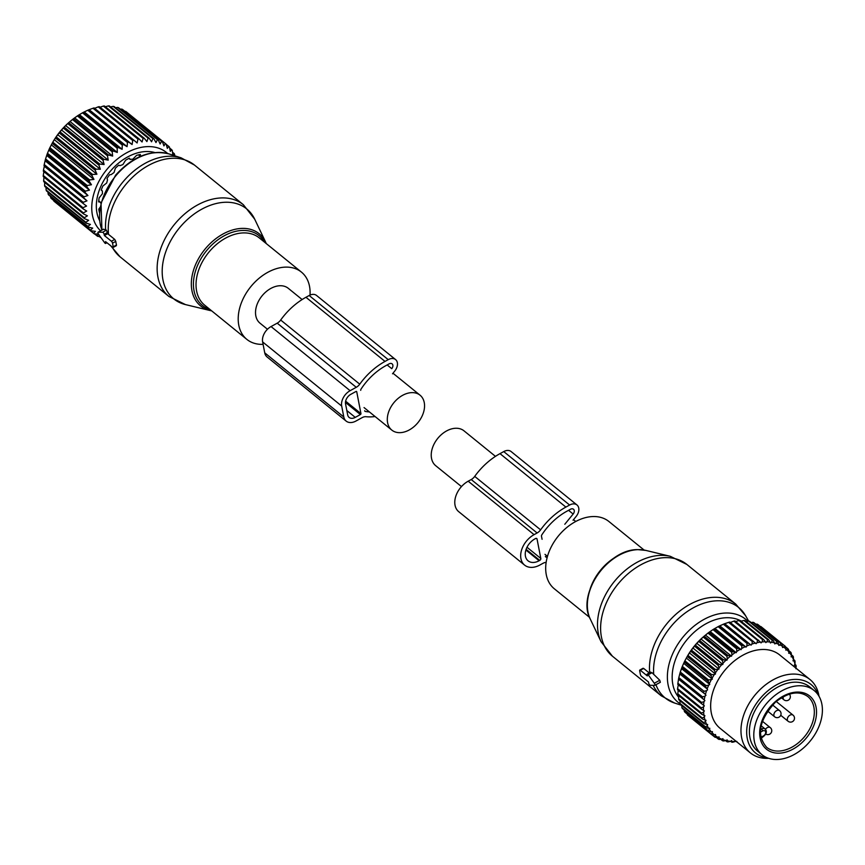 <?xml version="1.0" encoding="UTF-8"?>
<svg xmlns="http://www.w3.org/2000/svg" width="865" height="865" viewBox="0 0 865 865"><rect width="100%" height="100%" fill="white"/><g stroke="black" fill="none" stroke-linecap="round" stroke-linejoin="round"><path stroke-width="1.3" d="M302.134 299.55L288.283 288.315A22.447 15.624 129 0 0 284.747 286.391A22.447 15.624 129 0 0 260.3 298.22A22.447 15.624 129 0 0 260.008 323.186L267.469 329.241M395.327 432.003A22.447 15.624 129 0 0 419.774 420.174A22.447 15.624 129 0 0 420.066 395.208A22.447 15.624 129 0 0 416.53 393.283A22.447 15.624 129 0 0 392.083 405.112A22.447 15.624 129 0 0 391.791 430.078A22.447 15.624 129 0 0 395.327 432.003M310.016 295.084A43.315 30.145 129 0 0 301.431 272.107A43.315 30.145 129 0 0 251.531 285.796A43.315 30.145 129 0 0 246.86 339.394A43.315 30.145 129 0 0 263.101 344.357M101.94 230.068A53.522 37.249 129 0 1 116.051 175.519A53.522 37.249 129 0 1 169.043 153.938L181.131 157.852A58.269 40.547 129 0 0 123.446 181.347A58.269 40.547 129 0 0 105.681 229.982L103.541 229.225M105.681 229.982L106.438 230.155L107.747 233.691L104.384 235.54L111.412 241.238A1.579 0.573 -118.8 0 1 112.526 243.162L113.228 246.806A1.579 0.573 -118.8 0 1 113.11 247.477A1.579 0.573 -118.8 0 1 112.58 247.304L105.552 241.605L105.779 242.773A1.579 0.573 -118.8 0 1 105.66 243.443A1.579 0.573 -118.8 0 1 104.665 242.751L98.578 234.274A1.579 0.573 -118.8 0 1 98.059 232.198A1.579 0.573 -118.8 0 1 98.177 232.177L102.632 232.253A1.579 0.573 -118.8 0 1 104.157 234.372L104.384 235.54M181.131 157.852L194.484 165.074A59.069 41.109 129 0 0 126.431 183.748A59.069 41.109 129 0 0 108.558 234.404L107.747 233.691M108.558 234.404L114.731 239.41L115.78 241.378A59.069 41.109 129 0 0 116.483 245.011L113.228 246.806M115.899 245.476L116.483 245.011L115.899 245.476M174.698 155.765L174.622 154.435A57.501 40.017 -51 0 0 174.179 153.57L172.503 152.218M100.07 236.361L97.875 236.415A57.501 40.017 -51 0 1 97.085 235.929L98.632 234.08L94.274 233.874A57.501 40.017 -51 0 1 93.571 233.28L95.442 231.333L91.106 230.793A57.501 40.017 -51 0 1 90.501 230.09L92.685 228.101L88.414 227.214A57.501 40.017 -51 0 1 88.079 226.673A57.501 40.017 -51 0 1 87.916 226.403L90.414 224.403L86.241 223.17A57.501 40.017 -51 0 1 85.851 222.273L88.641 220.305L84.608 218.726A57.501 40.017 -51 0 1 84.338 217.742L87.408 215.839L83.537 213.915A57.501 40.017 -51 0 1 83.386 212.876L86.705 211.071L83.04 208.811A57.501 40.017 -51 0 1 83.008 207.719L86.565 206.043L83.116 203.47A57.501 40.017 -51 0 1 83.202 202.334L86.976 200.842L83.775 197.966A57.501 40.017 -51 0 1 83.981 196.798L87.927 195.512L84.997 192.354A57.501 40.017 -51 0 1 85.321 191.165L89.43 190.116L86.781 186.699A57.501 40.017 -51 0 1 87.214 185.521L91.441 184.732L89.095 181.088A57.501 40.017 -51 0 1 89.646 179.92L93.95 179.412L91.917 175.573A57.501 40.017 -51 0 1 92.566 174.438L96.912 174.233L95.204 170.221A57.501 40.017 -51 0 1 95.95 169.129L100.318 169.248L98.924 165.107A57.501 40.017 -51 0 1 99.756 164.069L104.103 164.523L103.032 160.285A57.501 40.017 -51 0 1 103.941 159.322L108.222 160.122L107.476 155.819A57.501 40.017 -51 0 1 108.449 154.943L112.645 156.078L112.201 151.764A57.501 40.017 -51 0 1 113.228 150.975L117.294 152.467L117.153 148.164A57.501 40.017 -51 0 1 118.213 147.472L122.127 149.31L122.268 145.06A57.501 40.017 -51 0 1 123.36 144.477L127.079 146.65L127.49 142.498A57.501 40.017 -51 0 1 128.593 142.033L132.096 144.531L132.745 140.508A57.501 40.017 -51 0 1 133.848 140.162L137.113 142.963L137.978 139.114A57.501 40.017 -51 0 1 139.07 138.897L142.065 141.979L143.125 138.324A57.501 40.017 -51 0 1 144.185 138.238L146.909 141.59L148.12 138.151A57.501 40.017 -51 0 1 149.137 138.195L151.559 141.784L152.9 138.605A57.501 40.017 -51 0 1 153.873 138.778L155.981 142.574L157.419 139.676A57.501 40.017 -51 0 1 158.317 139.979L160.112 143.947L161.604 141.352A57.501 40.017 -51 0 1 162.436 141.774L163.907 145.893L165.42 143.612A57.501 40.017 -51 0 1 166.167 144.152L167.313 148.369L168.816 146.423A57.501 40.017 -51 0 1 169.464 147.082L170.297 151.364L171.746 149.753A57.501 40.017 -51 0 1 172.297 150.521L172.816 154.835L174.179 153.57M100.589 230.804A51.197 35.627 -51 0 1 96.264 225.441A51.197 35.627 -51 0 1 111.477 164.35A51.197 35.627 -51 0 1 167.68 153.537M101.14 237.853L99.01 236.394M53.673 200.442L53.814 201.026A57.501 40.017 129 0 0 54.517 201.631L94.274 233.874M50.527 196.485L50.743 197.847A57.501 40.017 129 0 0 51.349 198.55L91.106 230.793M47.986 192.149L48.159 194.16A57.501 40.017 129 0 0 48.321 194.43A57.501 40.017 129 0 0 48.656 194.971L88.414 227.214M99.616 220.564A45.683 31.789 -51 0 1 109.541 172.232A45.683 31.789 -51 0 1 154.781 152.543M90.501 230.09L50.743 197.847M93.571 233.28L53.814 201.026M97.085 235.929L94.577 233.896M46.05 187.446L46.105 190.03A57.501 40.017 129 0 0 46.494 190.927L86.241 223.17M44.731 182.439L44.58 185.499A57.501 40.017 129 0 0 44.85 186.483L84.608 218.726M44.104 176.503L43.628 180.623A57.501 40.017 129 0 0 43.78 181.672L83.537 213.915M43.953 171.486L43.25 175.465A57.501 40.017 129 0 0 43.282 176.568L83.04 208.811M86.976 200.842L44.364 166.275L43.445 170.091A57.501 40.017 129 0 0 43.358 171.227L83.116 203.47M44.364 166.275L44.018 165.723A57.501 40.017 129 0 1 44.223 164.555L45.24 160.101A57.501 40.017 129 0 1 45.575 158.922L47.024 154.457A57.501 40.017 129 0 1 47.467 153.278L49.337 148.834A57.501 40.017 129 0 1 49.889 147.677L52.441 142.812A53.165 37 129 0 1 68.973 122.43L69.492 121.976M96.912 174.233L54.311 139.665L52.808 142.184A57.501 40.017 129 0 0 52.16 143.32L91.917 175.573M54.311 139.665L55.447 137.978A57.501 40.017 129 0 1 56.193 136.886L59.166 132.864A57.501 40.017 129 0 1 59.999 131.826L63.275 128.042A57.501 40.017 129 0 1 64.183 127.079L67.719 123.576A57.501 40.017 129 0 1 68.692 122.689L70.033 121.522L68.692 122.689L108.449 154.943M112.645 156.078L70.033 121.522L72.455 119.521A57.501 40.017 129 0 1 73.471 118.721L77.396 115.921A57.501 40.017 129 0 1 78.456 115.229L82.521 112.818A57.501 40.017 129 0 1 83.602 112.234L87.733 110.255A57.501 40.017 129 0 1 88.835 109.79L92.987 108.266A57.501 40.017 129 0 1 94.09 107.92L133.848 140.162M94.501 108.406L98.221 106.86A57.501 40.017 129 0 1 99.313 106.644L139.07 138.897M99.464 107.422L103.367 106.071A57.501 40.017 129 0 1 104.427 105.984L144.185 138.238M105.346 106.73L108.363 105.908A57.501 40.017 129 0 1 109.379 105.952L149.137 138.195M110.536 106.892L113.153 106.363A57.501 40.017 129 0 1 114.115 106.536L153.873 138.778M115.564 107.703L117.662 107.433A57.501 40.017 129 0 1 118.57 107.736L158.317 139.979M120.376 109.195L121.846 109.109A57.501 40.017 129 0 1 122.679 109.531L162.436 141.774M124.928 111.358L125.663 111.358A57.501 40.017 129 0 1 126.409 111.909L166.167 144.152M171.746 149.753L169.659 148.066M168.816 146.423L166.21 144.314M165.42 143.612L125.663 111.358M161.604 141.352L121.846 109.109M157.419 139.676L117.662 107.433M152.9 138.605L113.153 106.363M148.12 138.151L108.363 105.908M143.125 138.324L103.367 106.071M137.978 139.114L98.221 106.86M132.745 140.508L92.987 108.266M132.096 144.531L89.484 109.963M128.593 142.033L88.835 109.79M127.49 142.498L87.733 110.255M127.079 146.65L84.467 112.093M123.36 144.477L83.602 112.234M122.268 145.06L82.521 112.818M122.127 149.31L79.515 114.742M118.213 147.472L78.456 115.229M117.153 148.164L77.396 115.921M117.294 152.467L74.682 117.9M113.228 150.975L73.471 118.721M112.201 151.764L72.455 119.521M107.476 155.819L67.719 123.576M108.222 160.122L65.621 125.555M103.941 159.322L64.183 127.079M103.032 160.285L63.275 128.042M104.103 164.523L61.491 129.966M99.756 164.069L59.999 131.826M98.924 165.107L59.166 132.864M100.318 169.248L57.706 134.691M95.95 169.129L56.193 136.886M95.204 170.221L55.447 137.978M92.566 174.438L52.808 142.184M93.95 179.412L51.338 144.855M89.646 179.92L49.889 147.677M89.095 181.088L49.337 148.834M91.441 184.732L48.829 150.164M87.214 185.521L47.467 153.278M86.781 186.699L47.024 154.457M89.43 190.116L46.818 155.549M85.321 191.165L45.575 158.922M84.997 192.354L45.24 160.101M87.927 195.512L45.326 160.944M83.981 196.798L44.223 164.555M83.775 197.966L44.018 165.723M83.202 202.334L43.445 170.091M83.008 207.719L43.25 175.465M83.386 212.876L43.628 180.623M84.338 217.742L44.58 185.499M85.851 222.273L46.105 190.03M87.916 226.403L48.159 194.16M140.53 156.316L140.346 154.489A42.45 29.54 -51 0 0 136.551 155.365L132.756 159.257M132.745 159.257L130.053 159.29L129.328 158.187A42.45 29.54 -51 0 0 125.566 160.252L122.895 164.577L119.954 165.68L118.743 165.172A42.45 29.54 -51 0 0 115.369 168.232L114.039 172.524L111.174 174.6L109.628 174.773A42.45 29.54 -51 0 0 106.979 178.525L107.53 179.812L106.687 182.991L102.87 186.04A42.45 29.54 -51 0 0 101.216 190.127L102.351 190.895L102.448 193.695L99.14 197.89A42.45 29.54 -51 0 0 98.632 201.902L100.091 201.967L98.718 200.853M128.896 158.403L130.237 159.495L128.928 158.381M101.194 203.524L98.751 200.615M100.21 207.157L98.794 209.146A42.45 29.54 -51 0 0 99.453 212.606M375.096 416.541A57.101 39.736 129 0 1 366.036 416.714A7.872 5.482 129 0 0 362.121 417.644L355.969 421.028A12.607 8.769 129 0 1 346.162 421.104A12.607 8.769 129 0 1 343.805 416.984L341.697 406.063A12.607 8.769 129 0 1 350.109 390.688L356.261 387.304A7.872 5.482 129 0 0 359.754 384.168A57.101 39.736 129 0 1 385.012 361.419L388.234 359.645A9.45 6.574 129 0 1 395.597 359.591A9.45 6.574 129 0 1 394.71 371.107L392.515 373.799M395.597 359.591L316.525 295.452A9.45 6.574 129 0 0 309.162 295.506L305.95 297.279A57.101 39.736 129 0 0 280.682 320.028A7.872 5.482 129 0 1 277.2 323.175L271.048 326.559A12.607 8.769 129 0 0 262.625 341.924L341.697 406.063M364.662 410.756A1.579 1.092 129 0 0 365.322 411.437A51.586 35.898 129 0 0 369.409 411.924M387.152 364.943L391.759 368.674A3.936 2.736 129 0 0 392.115 363.873A3.936 2.736 129 0 0 389.055 363.895L385.833 365.668A51.586 35.898 129 0 0 361.019 389.142A1.579 1.092 129 0 0 360.716 390.342M360.943 413.6L356.726 391.759A0.789 0.551 129 0 0 355.958 391.499L350.812 394.332A7.872 5.482 129 0 0 345.557 403.933L347.665 414.865A7.872 5.482 129 0 0 349.136 417.438A7.872 5.482 129 0 0 355.266 417.384L360.413 414.551A0.789 0.551 129 0 0 360.943 413.6L345.632 401.176M262.625 341.924L264.733 352.844A12.607 8.769 129 0 0 267.09 356.975L346.162 421.104M461.467 486.584L435.711 465.705A22.447 15.624 -51 0 1 436.014 440.739A22.447 15.624 -51 0 1 460.45 428.91A22.447 15.624 -51 0 1 463.997 430.835L495.461 456.363M589.53 617.34L554.346 588.805A43.315 30.145 -51 0 1 551.773 545.869A43.315 30.145 -51 0 1 592.936 516.546A43.315 30.145 -51 0 1 608.928 521.519L644.101 550.054M650.567 672.862L652.015 672.689L659.768 680.258L654.297 683.264L648.22 674.787A1.579 0.573 -118.8 0 0 647.215 674.095A1.579 0.573 -118.8 0 0 647.096 674.765L647.323 675.933L640.295 670.234A1.579 0.573 -118.8 0 0 639.776 670.072A1.579 0.573 -118.8 0 0 639.657 670.732L640.36 674.376A1.579 0.573 -118.8 0 0 641.473 676.3L648.501 681.998L648.728 683.177A1.579 0.573 -118.8 0 0 650.242 685.296L654.708 685.361A1.579 0.573 -118.8 0 0 654.827 685.34A1.579 0.573 -118.8 0 0 654.297 683.264M659.768 680.258L660.341 682.301L654.827 685.34M650.815 672.116L647.215 674.095M649.258 672.981L643.625 668.407L642.911 668.948M762.054 754.745L757.654 751.177A41.347 28.772 -51 0 1 768.293 693.73A41.347 28.772 -51 0 1 809.759 686.951L814.149 690.519A41.347 28.772 -51 0 1 803.509 747.966A41.347 28.772 -51 0 1 762.054 754.745A41.347 28.772 -51 0 1 772.683 697.298A41.347 28.772 -51 0 1 814.149 690.519M708.608 680.041L684.885 660.806L686.356 658.049L712.382 679.166L708.608 680.041A57.501 40.017 129 0 0 708.035 681.198L684.312 661.963L682.334 666.374A57.501 40.017 129 0 0 681.869 667.553L705.591 686.799L707.17 688.918A55.922 38.914 129 0 1 708.651 685.188L706.056 685.621A57.501 40.017 129 0 0 705.591 686.799M712.382 679.166L710.976 675.716A57.501 40.017 -51 0 1 711.646 674.592L714.317 674.527A55.922 38.914 129 0 0 712.176 678.095M795.811 668.04A55.922 38.914 129 0 0 795.335 665.477L794.362 665.217L794.978 664.017A55.922 38.914 129 0 0 794.027 660.968L792.989 660.838L793.497 659.617A55.922 38.914 129 0 0 792.178 656.827L791.097 656.827L791.486 655.605A55.922 38.914 129 0 0 789.821 653.107L788.696 653.248L788.966 652.026A55.922 38.914 129 0 0 786.966 649.853L785.831 650.134L785.971 648.934A55.922 38.914 129 0 0 783.679 647.117L782.533 647.517L782.544 646.36A55.922 38.914 129 0 0 779.971 644.912L778.835 645.441L778.716 644.328A55.922 38.914 129 0 0 775.905 643.279L774.78 643.928L774.543 642.879A55.922 38.914 129 0 0 771.515 642.23L770.423 642.987L770.066 642.014A55.922 38.914 129 0 0 766.866 641.776L765.817 642.641L765.341 641.765A55.922 38.914 129 0 0 762.011 641.927L761.027 642.89L760.443 642.111A55.922 38.914 129 0 0 757.005 642.695L756.096 643.722L729.714 622.054A57.501 40.017 129 0 0 728.622 622.368L724.459 623.773A57.501 40.017 129 0 0 723.367 624.216L719.215 626.087A57.501 40.017 129 0 0 718.134 626.638L714.047 628.942A57.501 40.017 129 0 0 712.987 629.601L709.019 632.315A57.501 40.017 129 0 0 707.981 633.083L704.175 636.175A57.501 40.017 129 0 0 704.11 636.229L702.91 637.267A51.197 35.627 129 0 0 686.994 656.892L686.356 658.049L687.253 656.481L710.976 675.716M691.427 650.102A57.501 40.017 129 0 0 690.659 651.183L714.382 670.429A57.501 40.017 129 0 1 715.139 669.348L691.427 650.102L694.476 646.133L718.199 665.38L719.01 667.931A55.922 38.914 129 0 1 721.702 664.698L719.053 664.363A57.501 40.017 129 0 0 718.199 665.38M704.11 636.229A57.501 40.017 129 0 0 703.191 637.029L699.601 640.457A57.501 40.017 129 0 0 698.671 641.398L695.33 645.117A57.501 40.017 129 0 0 694.476 646.133M730.071 622.616L733.834 621.124L757.556 640.36L757.005 642.695M760.443 642.111L734.915 620.94A57.501 40.017 129 0 0 733.834 621.124M735.001 621.773L738.948 620.486L762.671 639.722L762.011 641.927M678.701 697.298A49.716 34.6 -51 0 1 680.809 648.447A49.716 34.6 -51 0 1 726.395 617.729A49.716 34.6 -51 0 1 739.997 620.432A57.501 40.017 129 0 0 738.948 620.486M740.97 621.221L743.9 620.475L767.623 639.711L766.866 641.776M770.066 642.014L768.628 639.786L744.906 620.551A57.501 40.017 129 0 0 743.9 620.475M746.127 621.546L748.614 621.081L772.337 640.327L771.515 642.23M774.543 642.879L773.288 640.533L749.577 621.286A57.501 40.017 129 0 0 748.614 621.081M751.101 622.53L753.058 622.303L776.781 641.549L775.905 643.279M778.716 644.328L777.667 641.873L753.945 622.638A57.501 40.017 129 0 0 753.058 622.303M755.848 624.184L757.156 624.13L780.879 643.365L779.971 644.912M782.544 646.36L781.69 643.82L757.967 624.584A57.501 40.017 129 0 0 757.156 624.13M760.346 626.509L784.587 645.766L783.679 647.117M785.128 646.187L761.6 627.103A57.501 40.017 129 0 0 761.503 627.028A57.501 40.017 129 0 0 760.876 626.53M677.901 683.231A57.501 40.017 129 0 0 677.825 683.999A57.501 40.017 129 0 0 677.782 684.377L701.504 703.613A57.501 40.017 -51 0 1 701.547 703.245A57.501 40.017 129 0 1 701.623 702.466L677.901 683.231L678.582 678.83L704.229 699.882A55.922 38.914 129 0 1 704.986 696.152L702.542 696.898A57.501 40.017 129 0 0 702.304 698.077M681.869 667.553L680.312 672.019A57.501 40.017 129 0 0 679.955 673.208L678.82 677.663A57.501 40.017 129 0 0 678.582 678.83M684.885 660.806A57.501 40.017 129 0 0 684.312 661.963M690.659 651.183L687.924 655.356A57.501 40.017 129 0 0 687.253 656.481M683.728 663.336L709.754 684.453L709.43 683.458A55.922 38.914 -51 0 1 711.257 679.782M709.43 683.458L708.035 681.198M709.754 684.453L708.651 685.188M681.588 668.71L707.17 688.918M707.613 689.827L706.564 690.659A55.922 38.914 129 0 0 705.429 694.422L679.955 673.208M679.966 674.116L705.429 694.422M705.991 695.222L704.986 696.152M678.874 679.468L704.229 699.882M704.899 700.574L703.969 701.591A55.922 38.914 129 0 0 703.721 703.613A55.922 38.914 129 0 0 703.58 705.235L701.504 703.613M735.791 741.046L735.304 741.478A55.922 38.914 129 0 1 732.028 741.446L731.617 740.527L730.547 741.337A55.922 38.914 129 0 1 727.422 740.883L727.13 739.878L726.016 740.581A55.922 38.914 129 0 1 723.097 739.726L722.913 738.645L721.788 739.24A55.922 38.914 129 0 1 719.085 737.986L719.031 736.85L717.896 737.315A55.922 38.914 129 0 1 715.452 735.683L715.528 734.504L714.382 734.839A55.922 38.914 129 0 1 712.241 732.85L712.436 731.628L711.311 731.844A55.922 38.914 129 0 1 709.473 729.509L709.808 728.276L708.705 728.352A55.922 38.914 129 0 1 707.213 725.703L707.657 724.481L706.597 724.416A55.922 38.914 129 0 1 705.462 721.496L706.013 720.275L705.018 720.08A55.922 38.914 129 0 1 704.251 716.923L704.91 715.733L703.98 715.398A55.922 38.914 129 0 1 703.591 712.036L704.359 710.889L703.505 710.435A55.922 38.914 129 0 1 703.494 706.91L704.348 705.818L703.58 705.235M755.404 643.052A55.922 38.914 129 0 0 751.923 644.047L752.345 641.603L728.622 622.368M725.065 624.033L751.09 645.149L751.923 644.047M751.09 645.149L750.301 644.598A55.922 38.914 129 0 0 746.809 645.971L747.079 643.452L723.367 624.216M720.037 626.022L746.062 647.128L746.809 645.971M746.062 647.128L745.187 646.706A55.922 38.914 129 0 0 741.727 648.458L741.846 645.874L718.134 626.638M715.063 628.541L741.089 649.658L741.727 648.458M741.089 649.658L740.137 649.356A55.922 38.914 129 0 0 736.753 651.475L736.699 648.847L712.987 629.601M710.197 631.58L736.223 652.686L736.753 651.475M736.223 652.686L735.207 652.524A55.922 38.914 129 0 0 731.931 654.967L731.704 652.329L707.981 633.083M705.494 635.083L731.52 656.2L731.931 654.967M731.52 656.2L730.449 656.167A55.922 38.914 129 0 0 727.335 658.903L726.914 656.276L703.191 637.029M701.007 639.019L727.033 660.136L727.335 658.903M727.033 660.136L725.93 660.244A55.922 38.914 129 0 0 723.01 663.25L722.394 660.644L698.671 641.398M696.812 643.344L722.837 664.45L723.01 663.25M722.837 664.45L721.702 664.698M692.93 647.993L718.956 669.099L719.01 667.931M718.956 669.099L717.82 669.478A55.922 38.914 129 0 0 715.377 672.905L714.382 670.429M689.437 652.913L715.463 674.03L715.377 672.905M715.463 674.03L714.317 674.527M818.993 696.217A47.261 32.892 129 0 0 809.964 679.512L779.657 654.924A47.261 32.892 129 0 0 738.213 658.07A47.261 32.892 129 0 0 710.868 701.764A47.261 32.892 129 0 0 720.113 728.33L750.42 752.918A47.261 32.892 129 0 0 768.628 758.313M687.924 655.356L711.646 674.592M717.82 669.478L715.139 669.348M695.33 645.117L719.053 664.363M699.601 640.457L723.313 659.692A57.501 40.017 129 0 0 722.394 660.644M725.93 660.244L723.313 659.692M704.175 636.175L727.898 655.41A57.501 40.017 129 0 0 726.914 656.276M730.449 656.167L727.898 655.41M709.019 632.315L732.731 651.561A57.501 40.017 129 0 0 731.704 652.329M735.207 652.524L732.731 651.561M714.047 628.942L737.769 648.177A57.501 40.017 129 0 0 736.699 648.847M740.137 649.356L737.769 648.177M719.215 626.087L742.938 645.322A57.501 40.017 129 0 0 741.846 645.874M745.187 646.706L742.938 645.322M724.459 623.773L748.182 643.019A57.501 40.017 129 0 0 747.079 643.452M750.301 644.598L748.182 643.019M753.437 641.3A57.501 40.017 129 0 0 752.345 641.603M758.637 640.176A57.501 40.017 129 0 0 757.556 640.36M741.327 621.124A49.716 34.6 -51 0 0 740.018 620.443L763.719 639.668A57.501 40.017 129 0 0 762.671 639.722M765.341 641.765L763.719 639.668M768.628 639.786A57.501 40.017 129 0 0 767.623 639.711M773.288 640.533A57.501 40.017 129 0 0 772.337 640.327M777.667 641.873A57.501 40.017 129 0 0 776.781 641.549M781.69 643.82A57.501 40.017 129 0 0 780.879 643.365M785.971 648.934L785.312 646.339A57.501 40.017 129 0 0 785.225 646.263A57.501 40.017 129 0 0 784.587 645.766M786.966 649.853L787.874 648.718L785.409 646.717M788.966 652.026L788.502 649.399A57.501 40.017 129 0 0 787.874 648.718M789.821 653.107L790.686 652.178L788.707 650.577M791.486 655.605L791.205 652.956A57.501 40.017 129 0 0 790.686 652.178M792.178 656.827L792.989 656.102L791.399 654.816M793.497 659.617L793.4 656.978A57.501 40.017 129 0 0 792.989 656.102M794.027 660.968L794.762 660.46L793.486 659.433M794.978 664.017L795.054 661.422A57.501 40.017 129 0 0 794.762 660.46M795.335 665.477L795.973 665.185L794.849 664.266M795.908 668.753L796.157 666.212A57.501 40.017 129 0 0 795.973 665.185M687.318 714.793A57.501 40.017 129 0 0 687.999 715.42L711.711 734.666A57.501 40.017 -51 0 1 711.041 734.028L687.145 713.993M684.366 711.473A57.501 40.017 129 0 0 684.95 712.209L708.662 731.455A57.501 40.017 -51 0 1 708.089 730.72L684.366 711.473L684.15 709.949M681.912 707.678A57.501 40.017 129 0 0 682.388 708.511L706.11 727.757A57.501 40.017 -51 0 1 705.635 726.924L681.912 707.678L681.761 705.516M679.987 703.44A57.501 40.017 129 0 0 680.344 704.359L704.067 723.605A57.501 40.017 -51 0 1 703.71 722.686L679.987 703.44L679.976 700.737M678.603 698.823A57.501 40.017 129 0 0 678.852 699.817L702.575 719.064A57.501 40.017 -51 0 1 702.326 718.069L678.603 698.823L678.884 694.617M677.792 693.871A57.501 40.017 129 0 0 677.922 694.93L701.634 714.176A57.501 40.017 -51 0 1 701.515 713.117L677.792 693.871L678.322 689.783M677.565 688.648A57.501 40.017 129 0 0 677.565 689.762L701.288 709.008A57.501 40.017 -51 0 1 701.277 707.894L677.565 688.648L678.322 684.712M703.969 701.591L701.623 702.466M678.82 677.663L702.542 696.898M680.312 672.019L704.024 691.265A57.501 40.017 129 0 0 703.678 692.443M706.564 690.659L704.024 691.265M682.334 666.374L706.056 685.621M703.494 706.91L701.277 707.894M703.505 710.435L701.288 709.008M703.591 712.036L701.515 713.117M703.98 715.398L701.634 714.176M704.251 716.923L702.326 718.069M705.018 720.08L702.575 719.064M705.462 721.496L703.71 722.686M706.597 724.416L704.067 723.605M707.213 725.703L705.635 726.924M708.705 728.352L706.11 727.757M709.473 729.509L708.089 730.72M711.311 731.844L708.662 731.455M712.241 732.85L711.041 734.028M714.382 734.839L711.711 734.666M711.787 734.666L714.447 736.829L715.452 735.683M717.896 737.315L715.214 737.337A57.501 40.017 -51 0 1 714.447 736.829M716.155 737.337L718.285 739.056L719.085 737.986M721.788 739.24L719.129 739.456A57.501 40.017 -51 0 1 718.285 739.056M720.783 739.326L722.491 740.71L723.097 739.726M726.016 740.581L723.41 740.981A57.501 40.017 -51 0 1 722.491 740.71M725.638 740.645L727.011 741.759L727.422 740.883M730.547 741.337L727.995 741.9A57.501 40.017 -51 0 1 727.011 741.759M730.655 741.251L731.801 742.181L732.028 741.446M735.304 741.478L732.839 742.192A57.501 40.017 -51 0 1 731.801 742.181M735.726 741.11L736.807 741.986L736.85 741.402M809.964 679.512A47.261 32.892 129 0 0 768.531 682.658A47.261 32.892 129 0 0 741.186 726.341A47.261 32.892 129 0 0 750.42 752.918M767.233 757.794A44.072 30.675 -51 0 1 746.884 728.157A44.072 30.675 -51 0 1 779.689 683.242A44.072 30.675 -51 0 1 818.204 694.952M546.139 562.369A7.872 5.482 -51 0 0 542.982 563.32L539.933 564.996A19.69 13.699 -51 0 1 524.601 565.115A19.69 13.699 -51 0 1 521.606 549.945A19.69 13.699 -51 0 1 534.073 534.657L468.181 481.21A19.69 13.699 -51 0 0 455.714 496.499A19.69 13.699 -51 0 0 458.71 511.669L524.601 565.115M573.041 520.233L576.101 516.491A9.45 6.574 -51 0 0 576.977 504.965A9.45 6.574 -51 0 0 569.624 505.03L565.883 507.085A57.166 39.779 -51 0 0 540.603 529.845A7.872 5.482 -51 0 1 537.122 532.981L534.073 534.657M540.603 529.845L474.712 476.399A7.872 5.482 -51 0 1 471.23 479.534L468.181 481.21M474.712 476.399A57.166 39.779 -51 0 1 499.992 453.638L503.733 451.584A9.45 6.574 -51 0 1 511.085 451.519L576.977 504.965M537.057 539.057L540.809 558.466A1.579 1.092 -51 0 1 539.76 560.39L539.111 560.747A14.175 9.861 -51 0 1 528.072 560.834A14.175 9.861 -51 0 1 525.92 549.913A14.175 9.861 -51 0 1 534.894 538.906L535.543 538.549A1.579 1.092 -51 0 1 537.057 539.057L536.203 538.354M547.21 557.287A51.651 35.941 -51 0 1 546.053 557.092A1.579 1.092 -51 0 1 545.393 556.411M564.802 524.266L573.138 514.048L568.543 510.318M542.085 539.306L541.479 536.159A1.579 1.092 -51 0 1 541.771 534.959A51.651 35.941 -51 0 1 566.705 511.334L570.446 509.269A3.936 2.736 -51 0 1 573.506 509.247A3.936 2.736 -51 0 1 573.138 514.048M301.431 272.107L259.262 237.897A43.315 30.145 129 0 0 209.362 251.585A43.315 30.145 129 0 0 204.681 305.183L246.86 339.394M264.495 242.146A44.948 31.281 129 0 0 207.254 249.823A44.948 31.281 129 0 0 209.925 309.432M266.258 243.573L265.566 241.995A46.472 32.34 129 0 0 205.611 248.439A46.472 32.34 129 0 0 210 310.503L211.676 310.859M185.456 304.588A57.912 40.309 -51 0 1 179.996 227.225A57.912 40.309 -51 0 1 254.71 219.202L243.368 204.724A59.069 41.109 129 0 0 175.314 223.386A59.069 41.109 129 0 0 168.945 296.479L185.456 304.588L210 310.503M112.245 247.033A59.069 41.109 129 0 0 120.062 256.829L168.945 296.479M115.78 241.378L112.526 243.162M106.503 242.373L105.779 242.773M103.649 229.16L98.177 232.177M106.438 230.155L102.632 232.253M107.617 232.458L104.157 234.372M114.731 239.41L111.412 241.238M99.659 207.935A36.817 25.626 129 0 0 99.886 208.552M138.584 154.976A36.817 25.626 129 0 0 137.924 154.997M138.897 154.77L140.487 156.057M99.605 210.811L98.967 210.292M277.2 323.175L356.261 387.304M271.048 326.559L350.109 390.688M364.716 410.951L365.322 411.437M280.682 320.028L359.754 384.168M305.95 297.279L385.012 361.419M309.162 295.506L388.234 359.645M264.733 352.844L343.805 416.984M346.833 410.54L355.266 417.384M345.459 402.43L360.413 414.551M590.168 588.881A43.315 30.145 -51 0 1 616.388 556.552M680.117 703.807A53.522 37.249 -51 0 1 674.073 650.837A53.522 37.249 -51 0 1 725.757 613.026A53.522 37.249 -51 0 1 747.771 621.232M645.787 550.399L637.775 549.621C607.998 548.94 576.609 594.396 590.211 618.918A46.472 32.34 -51 0 1 597.715 574.814A46.472 32.34 -51 0 1 638.035 549.643A46.472 32.34 -51 0 1 645.787 550.399L670.332 556.325A57.912 40.309 129 0 0 660.665 555.373A57.912 40.309 129 0 0 610.409 586.751A57.912 40.309 129 0 0 601.067 641.7L612.42 656.189A59.069 41.109 -51 0 1 608.906 597.639A59.069 41.109 -51 0 1 665.034 557.655A59.069 41.109 -51 0 1 686.842 564.434L670.332 556.325M681.447 705.256L674.646 703.061A58.269 40.547 -51 0 1 655.94 684.723M653.735 674.527A58.269 40.547 -51 0 1 717.117 600.786A58.269 40.547 -51 0 1 745.543 615.664L748.658 621.092M674.646 703.061L661.293 695.838A59.069 41.109 -51 0 1 653.129 685.34M649.712 672.721A59.069 41.109 -51 0 1 713.917 597.304A59.069 41.109 -51 0 1 735.726 604.084L745.543 615.664M643.625 668.407L640.295 670.234M652.015 672.689L648.22 674.787M660.179 682.355L654.902 685.253M800.871 743.619A34.265 23.842 -51 0 1 762.692 744.83A34.265 23.842 -51 0 1 775.332 701.634A34.265 23.842 -51 0 1 813.511 700.423A34.265 23.842 -51 0 1 800.871 743.619M807.813 696.53A32.686 22.75 -51 0 1 799.401 741.943A32.686 22.75 -51 0 1 766.628 747.306C756.172 735.055 759.124 719.994 775.483 702.11C788.231 692.205 799.011 690.346 807.813 696.53M760.454 734.59A31.108 21.647 129 0 0 761.092 737.185L763.535 735.845A3.146 2.195 129 0 0 765.644 731.995A3.146 2.195 129 0 0 762.606 730.99L760.357 732.223M760.486 729.606L761.492 729.054A1.579 0.573 61.2 0 1 762.606 730.99M760.627 728.362L761.492 729.054A4.725 3.287 129 0 1 765.168 729.033L761.092 725.724M763.535 735.845A1.579 0.573 61.2 0 1 763.417 736.504C766.595 733.855 767.179 731.357 765.168 729.033M783.376 696.639A3.936 2.736 129 0 0 783.874 699.753A3.936 2.736 129 0 0 783.939 699.796A3.936 3.936 0 0 0 789.258 699.461A3.936 3.936 0 0 0 789.367 694.13M793.097 715.182A3.936 2.736 129 0 0 793.043 715.128A3.936 2.736 129 0 0 788.469 716.425A3.936 2.736 129 0 0 788.015 721.194A3.936 2.736 129 0 0 788.08 721.248A3.936 3.936 0 0 0 793.562 720.74A3.936 3.936 0 0 0 793.043 715.128L776.219 701.493M770.358 727.692A3.936 2.736 129 0 0 770.304 727.649A3.936 2.736 129 0 0 765.449 729.292M779.657 710.716A3.936 2.736 129 0 0 779.603 710.662A3.936 2.736 129 0 0 775.029 711.949A3.936 2.736 129 0 0 774.575 716.728A3.936 2.736 129 0 0 774.64 716.782A3.936 3.936 0 0 0 780.122 716.263A3.936 3.936 0 0 0 779.603 710.662L772.532 704.932M537.122 532.981L471.23 479.534M565.883 507.085L499.992 453.638M569.624 505.03L503.733 451.584M539.111 560.747L525.888 550.01M539.76 560.39L526.115 549.318M540.809 558.466L526.99 547.253M546.053 557.092L545.447 556.606M392.98 373.237L420.066 395.208M364.046 407.577L391.791 430.078M101.929 230.068L101.01 202.972L115.596 175.195C132.496 156.543 150.305 149.461 169.043 153.938M110.244 245.249L120.062 256.829M265.566 241.995L254.71 219.202M194.484 165.074L243.368 204.724M116.397 245.66L113.11 247.477M106.946 242.73L105.66 243.443M103.584 229.16L98.059 232.198M138.454 154.878L140.335 156.392M98.815 209.276L99.702 209.99M547.469 556.357L544.993 554.346M575.755 521.487L573.506 519.67M590.211 618.918L601.067 641.7M661.293 695.838L612.42 656.189M735.726 604.084L686.842 564.434M643.063 668.256L639.776 670.072M760.573 738.753L763.417 736.504M781.409 697.752L783.939 699.796M780.727 715.29L788.08 721.248M765.774 734.071A3.936 3.936 0 0 0 770.996 733.033A3.936 3.936 0 0 0 770.304 727.649L762.379 721.226M767.569 711.052L774.64 716.782M761.503 627.028L785.225 646.263"/></g></svg>
